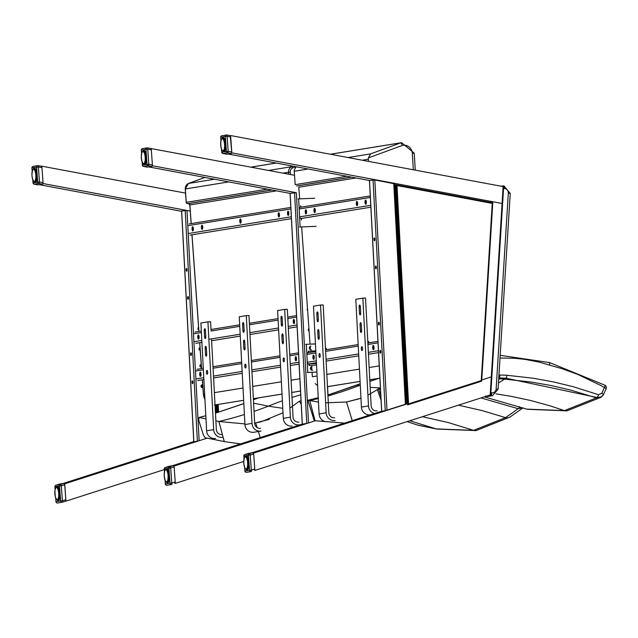 <?xml version="1.0" encoding="UTF-8"?>
<svg xmlns="http://www.w3.org/2000/svg" width="638" height="638" viewBox="0 0 638 638"><rect width="100%" height="100%" fill="white"/><g stroke="black" fill="none" stroke-linecap="round" stroke-linejoin="round"><path stroke-width="0.96" d="M301.2 404.181L299.326 401.198L301.024 400.768L299.501 401.158M299.326 401.198A2238.04 339.791 -6.8 0 1 289.883 408.113M240.526 443.912L224.273 441.6A2242.977 214.735 -2 0 0 205.157 437.748L203.482 435.244L198.753 420.338L199.024 417.483L205.811 415.801M215.469 413.161L243.836 403.647M205.811 415.761L199.024 417.483A2238.04 214.264 -2 0 1 205.978 418.847M253.43 399.811L258.286 397.921M282.778 408.304L268.319 406.175A2290.643 219.297 -2 0 0 253.605 403.168M244.912 423.919L218.882 421.479A2238.04 214.264 -2 0 0 215.875 420.849M283.017 412.778L261.149 421.79L254.658 423.034M480.996 397.937L518.12 408.695A2.815 0.797 -70.7 0 0 519.468 406.645M458.435 405.17L482.145 410.601L505.543 417.627A2466.492 374.474 -6.8 0 0 518.12 408.695L523.016 407.849L509.778 417.228L507.72 417.882L505.543 417.627L473.619 430.347L436.137 428.895A2466.492 236.132 -2 0 0 417.404 425.044A2.815 0.797 109.3 0 1 417.364 425.036A2.815 0.797 109.3 0 1 417.324 425.02M418.121 425.243L407.116 421.622L418.097 425.235L436.767 429.071L409.795 420.761M186.272 202.366L185.307 188.992M228.787 181.902L185.307 188.968A5.63 5.343 -99.2 0 1 188.489 183.449L188.417 183.481M191.209 223.587L189.877 204.934A1.412 1.332 80.8 0 0 188.441 203.618L187.7 203.658A1.412 0.447 86.5 0 1 187.684 203.666L188.425 203.618A1.412 0.447 86.5 0 1 188.409 203.618L189.877 204.965M271.924 189.988L187.7 203.658A1.412 1.332 -99.2 0 1 186.264 202.342L267.481 189.151M251.061 167.14L276.27 163.041M187.684 203.666A1.412 1.412 0 0 1 186.192 202.358L185.235 188.984L188.449 183.457L204.918 177.436L188.489 183.449L214.496 179.23M268.662 170.434L291.678 166.693A5.63 5.343 80.8 0 0 288.496 172.212L288.639 174.174M282.953 173.113L290.274 172.053A4.227 4.003 -99.2 0 1 292.619 167.938L291.678 166.693L293.065 166.191M214.328 405.026L215.508 404.867A22.529 21.365 -99.2 0 1 215.03 404.939L243.66 400.265M253.366 398.686L282.028 394.037M291.733 392.458L300.506 391.03M34.109 184.151A1.412 0.423 -79.4 0 0 34.165 184.175A1.412 0.423 -79.4 0 0 34.213 184.175A1.412 1.332 -99.2 0 1 33.088 182.875L33.981 182.867M32.243 171.136L32.012 167.858A1.412 1.332 -99.2 0 1 33.12 166.39L37.706 165.641A1.412 1.332 80.8 0 0 36.597 167.116L38.368 166.965A1.412 0.423 -79.4 0 0 38.192 165.649L38.192 165.649A1.412 0.423 -79.4 0 0 38.144 165.649A1.412 1.332 80.8 0 0 37.706 165.641A1.412 1.412 0 0 1 38.192 165.649L41.462 166.263L41.956 167.634L43.033 182.643L42.698 184.159L38.017 184.884M32.801 179.876L33.017 182.891A1.412 1.412 0 0 0 34.165 184.175L38.065 184.908M38.232 165.665L41.462 166.263M32.012 167.858L36.597 167.116L37.674 182.133A1.412 1.332 80.8 0 0 38.798 183.433A1.412 0.423 -79.4 0 0 39.452 181.974L33.088 182.875L32.889 180.012M32.171 172.196L31.94 175.291A6.109 1.93 86.5 0 1 31.916 174.764L32.059 174.692M32.067 173.4L32.115 172.738M31.916 174.764L31.916 174.022A6.109 1.93 86.5 0 1 31.924 173.52L32.107 173.289M31.972 172.818A6.109 1.93 86.5 0 1 32.02 172.348L32.115 171.718A6.109 1.93 86.5 0 1 32.203 171.311L32.49 170.625M32.203 171.311L32.339 170.777A6.109 1.93 86.5 0 1 32.45 170.45L32.674 170.226M33.144 169.317L32.626 170.043A6.109 1.93 86.5 0 1 32.761 169.804L32.945 169.572M33.375 169.222L33.367 169.158A7.154 2.257 86.5 0 1 34.348 168.161A7.154 2.257 86.5 0 1 37.163 176.814A7.154 2.257 86.5 0 1 34.173 181.631M33.854 169.245L33.519 169.253A6.109 1.93 86.5 0 0 33.351 169.285L33.535 169.046A6.332 2.002 86.5 0 1 33.694 169.022A6.332 2.002 86.5 0 1 33.726 169.014L35.497 168.911L33.439 169.317M33.958 169.054A6.332 2.002 86.5 0 1 34.157 169.15L35.6 169.062M35.72 169.253L34.38 169.341A6.332 2.002 86.5 0 1 34.572 169.556L35.84 169.477M34.38 169.341L34.165 169.572A6.109 1.93 86.5 0 1 34.332 169.764L34.795 169.883A6.332 2.002 86.5 0 1 34.978 170.218L36.135 170.147M35.991 169.804L34.564 170.107A6.109 1.93 86.5 0 1 34.723 170.394L35.178 170.665A6.332 2.002 86.5 0 1 35.337 171.104L36.438 171.032M36.294 170.593L34.93 170.864A6.109 1.93 86.5 0 1 35.074 171.239L35.513 171.654A6.332 2.002 86.5 0 1 35.64 172.164L36.701 172.101M36.581 171.582L35.25 171.821A6.109 1.93 86.5 0 1 35.369 172.268L35.784 172.802A6.332 2.002 86.5 0 1 35.88 173.376L36.924 173.313M36.829 172.731L35.513 172.938A6.109 1.93 86.5 0 1 35.6 173.424L35.975 174.062A6.332 2.002 86.5 0 1 36.039 174.668L37.076 174.605M37.012 173.999L35.704 174.15A6.109 1.93 86.5 0 1 35.76 174.668L36.095 175.378A6.332 2.002 86.5 0 1 36.119 175.992L37.148 175.928M37.124 175.314L35.808 175.418A6.109 1.93 86.5 0 1 35.832 175.944L36.119 176.686A6.332 2.002 86.5 0 1 36.103 177.284L37.148 177.22M37.156 176.622L35.832 176.686A6.109 1.93 86.5 0 1 35.824 177.197L36.063 177.946A6.332 2.002 86.5 0 1 35.999 178.496L37.068 178.425M37.116 177.882L35.776 177.898A6.109 1.93 86.5 0 1 35.72 178.361L35.999 178.496M36.996 179.023L35.911 179.087A6.332 2.002 86.5 0 1 35.816 179.565L35.545 179.406A6.109 1.93 86.5 0 0 35.632 178.991L35.72 178.361L37.06 178.512L35.888 178.568M36.821 179.996L35.688 180.068A6.332 2.002 86.5 0 1 35.553 180.45L35.297 180.259A6.109 1.93 86.5 0 0 35.409 179.932L35.545 179.406L36.924 179.493M36.613 180.761L35.385 180.833A6.332 2.002 86.5 0 1 35.226 181.112L34.986 180.913A6.109 1.93 86.5 0 0 35.122 180.674L36.725 180.379L35.553 180.458M36.414 181.28L35.034 181.367A6.332 2.002 86.5 0 1 34.851 181.527L34.619 181.312A6.109 1.93 86.5 0 0 34.779 181.176L36.518 181.032L35.122 181.032M34.516 181.663L34.635 181.639A6.332 2.002 86.5 0 1 34.476 181.671A6.332 2.002 86.5 0 1 34.444 181.671L34.229 181.455A6.109 1.93 86.5 0 0 34.396 181.431L36.342 181.431L34.851 181.527M34.316 181.439L36.278 181.559M34.269 181.551L33.599 181.128M34.229 181.455L33.989 181.415A6.109 1.93 86.5 0 1 33.822 181.336L34.021 181.535A6.332 2.002 86.5 0 0 34.037 181.543M33.894 181.232L33.583 181.136A6.109 1.93 86.5 0 1 33.415 180.945L33.383 180.801M33.439 180.793L33.184 180.61A6.109 1.93 86.5 0 1 33.024 180.323L33.2 180.466M32.53 178.52L32.394 177.89M32.45 177.986L32.235 177.779A6.109 1.93 86.5 0 1 32.147 177.284L32.713 179.103M32.243 176.758L31.988 176.04A6.109 1.93 86.5 0 0 32.044 176.559L32.195 176.63M54.956 486.706L54.956 486.682A1.412 1.332 -99.2 0 1 55.881 485.255L59.645 484.043L64.231 483.301L60.466 484.505A1.412 1.332 80.8 0 0 59.541 485.933L61.32 485.781A1.412 0.439 -107.8 0 0 60.466 484.505L55.881 485.255A1.412 0.439 -107.8 0 0 55.857 485.255A1.412 0.439 -107.8 0 0 55.833 485.271M62.396 500.798L60.626 500.95A1.412 1.332 80.8 0 0 62.181 502.258L62.181 502.258A1.412 1.332 80.8 0 0 62.364 502.21A1.412 0.439 -107.8 0 0 62.388 502.21A1.412 0.439 -107.8 0 0 62.396 500.798L65.858 499.69L64.773 484.673L61.32 485.781L62.396 500.798M64.231 483.301L64.773 484.673M65.858 499.69L65.515 501.205L65.961 501.133L64.621 483.819M55.147 489.362L54.956 486.682L59.541 485.933L60.626 500.95L55.969 501.715L55.785 498.238M60.02 493.373L58.712 493.645L58.664 492.895L59.988 492.991M60.028 493.533L58.999 493.597A6.332 2.002 86.5 0 1 59.023 494.211L60.06 494.29M60.02 496.101L58.959 496.165A6.332 2.002 86.5 0 1 58.903 496.715L59.972 496.651M59.733 490.957L58.688 491.021A6.332 2.002 86.5 0 1 58.784 491.595L58.608 492.376A6.109 1.93 86.5 0 1 58.664 492.895L58.712 493.645A6.109 1.93 86.5 0 1 58.736 494.163L58.736 494.913A6.109 1.93 86.5 0 1 58.72 495.415L58.68 496.117A6.109 1.93 86.5 0 1 58.624 496.587L58.903 496.715M59.924 497.058L58.816 497.305A6.332 2.002 86.5 0 1 58.72 497.784L59.828 497.72M59.725 498.214L58.584 498.286A6.332 2.002 86.5 0 1 58.457 498.669L58.202 498.485A6.109 1.93 86.5 0 0 58.313 498.15L58.72 497.784M58.202 498.485L59.629 498.597L58.202 498.485L58.289 499.06A6.332 2.002 86.5 0 1 58.13 499.339L59.422 499.259L58.026 499.251M59.517 498.98L58.026 498.892A6.109 1.93 86.5 0 1 57.891 499.131L58.13 499.339M59.318 499.506L57.938 499.586A6.332 2.002 86.5 0 1 57.755 499.745L59.246 499.658L57.635 499.594M59.19 499.753L57.54 499.857A6.332 2.002 86.5 0 1 57.38 499.889A6.332 2.002 86.5 0 1 57.348 499.889L57.133 499.674A6.109 1.93 86.5 0 0 57.3 499.65L57.755 499.745M57.221 499.658L59.182 499.777L57.42 499.881M57.173 499.769L57.045 499.841A7.154 2.257 86.5 0 0 58.281 500.647A7.154 2.257 86.5 0 0 59.82 491.451A7.154 2.257 86.5 0 0 56.272 487.376L56.04 487.536M57.133 499.674L56.894 499.634A6.109 1.93 86.5 0 1 56.726 499.554L56.926 499.753A6.332 2.002 86.5 0 1 56.926 499.753M56.726 499.554L56.479 499.355A6.109 1.93 86.5 0 1 56.319 499.171L56.503 499.347M56.343 499.02L55.985 498.254M56.319 499.171L56.088 498.828A6.109 1.93 86.5 0 1 55.929 498.541L56.104 498.693M55.434 496.739L55.905 498.246M55.642 497.321L55.578 497.696A6.109 1.93 86.5 0 0 55.721 498.063L55.929 498.541M54.876 491.085L55.283 496.667A6.109 1.93 86.5 0 0 55.394 497.114L55.57 497.257M55.283 496.667L55.331 496.212M55.147 494.976L55.051 495.511A6.109 1.93 86.5 0 0 55.139 495.997L55.299 496.109M54.964 492.919L54.82 492.991A6.109 1.93 86.5 0 0 54.836 493.509L54.892 494.267A6.109 1.93 86.5 0 0 54.948 494.785L55.099 494.849M54.82 492.991L54.812 492.249A6.109 1.93 86.5 0 1 54.828 491.738L55.012 491.507M54.972 491.627L55.02 490.965M55.035 491.14L54.876 491.037A6.109 1.93 86.5 0 1 54.924 490.566L55.035 491.14M55.075 490.415L55.02 489.936A6.109 1.93 86.5 0 1 55.107 489.529L55.02 489.936M55.522 488.453L55.354 488.668A6.109 1.93 86.5 0 0 55.243 489.003L55.394 488.844M55.618 488.477L55.873 487.759A6.109 1.93 86.5 0 1 56.024 487.623L56.439 487.272A6.332 2.002 86.5 0 1 56.599 487.241A6.332 2.002 86.5 0 1 56.63 487.241L58.401 487.129L56.343 487.536M56.256 487.504L56.256 487.504A6.109 1.93 86.5 0 1 56.423 487.48L56.862 487.28A6.332 2.002 86.5 0 1 57.061 487.376L58.505 487.288M56.662 487.52L58.433 487.177L56.662 487.52A6.109 1.93 86.5 0 1 56.83 487.599L57.284 487.56A6.332 2.002 86.5 0 1 57.476 487.783L58.744 487.703M57.189 487.679L58.616 487.464L57.069 487.799A6.109 1.93 86.5 0 1 57.237 487.982L57.699 488.102A6.332 2.002 86.5 0 1 57.883 488.437L59.039 488.365M58.895 488.03L57.468 488.325A6.109 1.93 86.5 0 1 57.627 488.612L58.082 488.883A6.332 2.002 86.5 0 1 58.241 489.322L59.342 489.25M59.198 488.812L57.835 489.091A6.109 1.93 86.5 0 1 57.97 489.458L58.409 489.872A6.332 2.002 86.5 0 1 58.544 490.391L59.605 490.327M59.486 489.809L58.154 490.048A6.109 1.93 86.5 0 1 58.273 490.486L58.417 491.156A6.109 1.93 86.5 0 1 58.505 491.643L59.828 491.531M143.478 166.398A1.412 0.423 -79.4 0 0 143.526 166.414A1.412 0.423 -79.4 0 0 143.574 166.422A1.412 1.332 -99.2 0 1 142.457 165.114L143.351 165.106M141.381 150.129L141.373 150.105A1.412 1.332 -99.2 0 1 142.481 148.63L147.067 147.888A1.412 1.332 80.8 0 0 145.958 149.356L147.737 149.204A1.412 0.423 -79.4 0 0 147.553 147.888L147.553 147.888A1.412 0.423 -79.4 0 0 147.506 147.888A1.412 1.332 80.8 0 0 147.067 147.888A1.412 1.412 0 0 1 147.553 147.888L150.823 148.502L151.318 149.874L152.402 164.891L152.059 166.406L147.378 167.132M142.17 162.116L142.386 165.138A1.412 1.412 0 0 0 143.526 166.414L147.426 167.148M147.593 147.912L294.517 175.275M141.612 153.383L141.373 150.105L145.958 149.356L147.043 164.373A1.412 1.332 80.8 0 0 148.16 165.673A1.412 0.423 -79.4 0 0 148.814 164.221L142.457 165.114L142.25 162.259M141.604 158.998L141.413 158.806A6.109 1.93 86.5 0 1 141.357 158.288L141.301 157.53A6.109 1.93 86.5 0 1 141.277 157.012L141.421 156.94M141.437 155.648L141.477 154.986M141.484 158.966L141.277 156.27A6.109 1.93 86.5 0 1 141.293 155.76L141.477 155.528M141.54 154.436L141.277 157.012M141.341 155.058A6.109 1.93 86.5 0 1 141.389 154.587L141.484 153.957A6.109 1.93 86.5 0 1 141.564 153.551L142.011 152.442M141.987 152.474L141.811 152.689A6.109 1.93 86.5 0 0 141.708 153.024L141.851 152.865M142.13 152.043A6.109 1.93 86.5 0 0 141.995 152.283L142.505 151.557M142.338 151.78L142.338 151.78A6.109 1.93 86.5 0 1 142.489 151.645L142.904 151.294A6.332 2.002 86.5 0 1 143.056 151.262A6.332 2.002 86.5 0 1 143.095 151.262L144.858 151.15L142.808 151.557M142.721 151.525L142.721 151.525A6.109 1.93 86.5 0 1 142.88 151.501L143.319 151.302A6.332 2.002 86.5 0 1 143.518 151.397L144.962 151.31M143.119 151.541L144.898 151.198L143.119 151.541A6.109 1.93 86.5 0 1 143.295 151.621L143.749 151.581A6.332 2.002 86.5 0 1 143.941 151.804L145.201 151.724M143.646 151.7L145.073 151.485L143.534 151.82A6.109 1.93 86.5 0 1 143.702 152.004L144.156 152.123A6.332 2.002 86.5 0 1 144.34 152.458L145.496 152.386M144.06 152.171L145.344 152.027L143.933 152.346A6.109 1.93 86.5 0 1 144.084 152.634L144.539 152.905A6.332 2.002 86.5 0 1 144.698 153.343L145.799 153.272M145.663 152.841L144.3 153.112A6.109 1.93 86.5 0 1 144.435 153.479L144.874 153.894A6.332 2.002 86.5 0 1 145.009 154.412L146.07 154.348M145.95 153.83L144.619 154.069A6.109 1.93 86.5 0 1 144.73 154.508L145.145 155.042A6.332 2.002 86.5 0 1 145.249 155.616L146.285 155.552M146.19 154.978L144.874 155.178A6.109 1.93 86.5 0 1 144.962 155.664L145.344 156.302A6.332 2.002 86.5 0 1 145.408 156.908L146.437 156.844M146.381 156.238L145.065 156.398A6.109 1.93 86.5 0 1 145.121 156.916L145.456 157.618A6.332 2.002 86.5 0 1 145.48 158.232L146.517 158.168M146.485 157.554L145.177 157.666A6.109 1.93 86.5 0 1 145.193 158.192L145.488 158.934A6.332 2.002 86.5 0 1 145.464 159.524L146.509 159.46M146.525 158.87L145.201 158.934A6.109 1.93 86.5 0 1 145.185 159.436L145.424 160.186A6.332 2.002 86.5 0 1 145.368 160.736L146.429 160.672M146.477 160.122L145.137 160.138A6.109 1.93 86.5 0 1 145.089 160.609L145.368 160.736M146.19 162.235L145.049 162.307A6.332 2.002 86.5 0 1 144.922 162.698L144.659 162.507A6.109 1.93 86.5 0 0 144.77 162.172L144.914 161.645A6.109 1.93 86.5 0 0 144.993 161.239L145.089 160.609L145.273 161.326A6.332 2.002 86.5 0 1 145.177 161.805L146.285 161.741M144.659 162.507L146.094 162.618L144.659 162.507L144.754 163.081A6.332 2.002 86.5 0 1 144.595 163.36L145.879 163.28L144.483 163.272M145.974 163.001L144.483 162.913A6.109 1.93 86.5 0 1 144.347 163.153L144.595 163.36M145.775 163.527L144.395 163.607A6.332 2.002 86.5 0 1 144.22 163.767L145.703 163.679L144.1 163.615M145.655 163.775L144.005 163.878A6.332 2.002 86.5 0 1 143.845 163.91A6.332 2.002 86.5 0 1 143.805 163.91L143.59 163.695A6.109 1.93 86.5 0 0 143.757 163.671L144.22 163.767M143.686 163.679L145.639 163.799M143.63 163.791L142.84 163.001M143.383 163.775L143.383 163.775A6.332 2.002 86.5 0 1 143.383 163.775L143.351 163.655A6.109 1.93 86.5 0 1 143.183 163.575L143.59 163.695M142.8 163.041L142.545 162.849A6.109 1.93 86.5 0 1 142.394 162.562L142.561 162.714M141.756 160.13L142.043 161.717A6.109 1.93 86.5 0 0 142.178 162.092L142.362 162.267M141.891 160.76L141.74 160.688A6.109 1.93 86.5 0 0 141.859 161.135L142.027 161.278M141.74 160.688L141.596 160.018A6.109 1.93 86.5 0 1 141.508 159.532L141.796 160.234M141.556 158.87L141.652 159.556L141.461 158.942M168.966 466.306L173.592 465.549L169.836 466.753A1.412 1.332 80.8 0 0 168.911 468.18L170.681 468.021A1.412 0.439 -107.8 0 0 169.836 466.753L165.242 467.495A1.412 0.439 -107.8 0 0 165.226 467.502A1.412 0.439 -107.8 0 0 165.202 467.51M171.766 483.038L169.987 483.189A1.412 1.332 80.8 0 0 171.55 484.497L171.55 484.497A1.412 1.332 80.8 0 0 171.734 484.457A1.412 0.439 -107.8 0 0 171.75 484.449A1.412 0.439 -107.8 0 0 171.766 483.038L175.219 481.929L174.142 466.92L170.681 468.021L171.766 483.038M173.592 465.549L174.142 466.92M175.219 481.929L174.884 483.445L175.322 483.373L174.078 466.051L315.276 420.785L308.497 422.954L296.343 192.708L290.146 193.338M168.99 466.298L165.242 467.495L168.99 466.298M164.516 471.602L164.325 468.922A1.412 1.332 -99.2 0 1 165.242 467.495A1.412 1.412 0 0 0 164.253 468.946L168.911 468.18L169.987 483.189L165.401 483.963M164.325 468.954L164.452 471.753M169.381 475.621L168.081 475.884L168.025 475.135L169.357 475.23M169.389 475.773L168.36 475.836A6.332 2.002 86.5 0 1 168.384 476.45L169.421 476.53M169.381 478.34L168.328 478.412A6.332 2.002 86.5 0 1 168.273 478.955L169.333 478.891M169.094 473.197L168.049 473.26A6.332 2.002 86.5 0 1 168.153 473.843L167.969 474.616A6.109 1.93 86.5 0 1 168.025 475.135L168.081 475.884A6.109 1.93 86.5 0 1 168.097 476.411L168.105 477.152A6.109 1.93 86.5 0 1 168.089 477.663L168.041 478.364A6.109 1.93 86.5 0 1 167.993 478.827L168.273 478.955M169.285 479.298L168.177 479.553A6.332 2.002 86.5 0 1 168.081 480.031L169.19 479.959M169.086 480.462L167.953 480.526A6.332 2.002 86.5 0 1 167.826 480.916L167.563 480.725A6.109 1.93 86.5 0 0 167.674 480.398L168.081 480.031M167.563 480.725L168.998 480.845L167.563 480.725L167.658 481.299A6.332 2.002 86.5 0 1 167.499 481.578L168.783 481.499M168.879 481.227L167.387 481.132A6.109 1.93 86.5 0 1 167.252 481.371L167.499 481.578M168.679 481.746L167.3 481.834A6.332 2.002 86.5 0 1 167.124 481.993L168.607 481.897L167.124 481.993M166.303 482.009A6.332 2.002 86.5 0 1 166.287 481.993L166.087 481.794A6.109 1.93 86.5 0 0 166.255 481.881L165.864 481.594M166.159 481.698L165.848 481.602A6.109 1.93 86.5 0 1 165.681 481.411L165.649 481.267M165.705 481.259L165.449 481.068A6.109 1.93 86.5 0 1 165.298 480.781L165.465 480.932M164.931 479.497L165.266 480.486M164.795 478.978L164.66 478.348M164.716 478.452L164.5 478.245A6.109 1.93 86.5 0 1 164.413 477.75L164.46 477.088M164.508 477.224L164.317 477.025A6.109 1.93 86.5 0 1 164.261 476.506L164.979 479.569M164.397 476.482L164.205 475.757A6.109 1.93 86.5 0 1 164.181 475.23L164.397 476.482M164.325 475.158L164.181 474.489A6.109 1.93 86.5 0 1 164.197 473.978L164.381 473.747M164.444 472.654L164.181 475.23M164.341 473.867L164.381 473.205M164.245 473.276A6.109 1.93 86.5 0 1 164.293 472.814L164.389 472.184A6.109 1.93 86.5 0 1 164.468 471.777L164.684 471.538M164.891 470.7L164.716 470.916A6.109 1.93 86.5 0 0 164.604 471.243L164.756 471.083M165.035 470.27A6.109 1.93 86.5 0 0 164.899 470.501L165.242 469.999A6.109 1.93 86.5 0 1 165.394 469.863L165.8 469.512A6.332 2.002 86.5 0 1 165.96 469.48A6.332 2.002 86.5 0 1 166 469.48L167.762 469.369L165.609 469.704M165.625 469.743L165.625 469.743A6.109 1.93 86.5 0 1 165.784 469.72L166.223 469.52A6.332 2.002 86.5 0 1 166.422 469.616L167.866 469.528M166.127 469.712L167.794 469.424L166.024 469.759A6.109 1.93 86.5 0 1 166.199 469.847L166.646 469.799A6.332 2.002 86.5 0 1 166.845 470.023L168.105 469.943M166.438 470.039L167.977 469.712L166.438 470.039A6.109 1.93 86.5 0 1 166.606 470.23L167.06 470.342A6.332 2.002 86.5 0 1 167.244 470.685L168.4 470.613M168.265 470.27L166.837 470.573A6.109 1.93 86.5 0 1 166.989 470.86L167.443 471.131A6.332 2.002 86.5 0 1 167.603 471.562L168.703 471.498M167.427 471.099L168.552 471.027L167.204 471.33A6.109 1.93 86.5 0 1 167.339 471.705L167.778 472.112A6.332 2.002 86.5 0 1 167.914 472.63L168.974 472.567M168.855 472.048L167.523 472.287A6.109 1.93 86.5 0 1 167.634 472.726L167.778 473.396A6.109 1.93 86.5 0 1 167.866 473.89L169.19 473.771M380.479 389.411L378.573 388.789L380.83 396.086M367.919 395.193L377.377 389.611A2238.04 343.284 -6.5 0 0 378.486 388.829A2.807 0.837 72.1 0 1 378.573 388.789L380.423 388.359M344.584 423.106L315.068 420.737A2242.977 211.234 -1.7 0 0 314.335 420.586A2.871 0.518 -15.1 0 1 314.199 420.538L314.103 420.378M314.335 420.586L307.947 400.425M318.242 397.713L308.042 400.241A2.807 0.933 72 0 1 308.17 400.249L318.242 397.753M327.9 395.074L356.778 385.208M360.31 385.751L359.274 385.535A2290.643 215.724 -1.7 0 0 357.105 385.081L360.215 383.821M369.809 380.144L371.46 379.546M318.474 402.099L309.773 400.584A2238.04 210.771 -1.7 0 0 308.17 400.249M380.4 388L370.184 387.33M360.964 398.2L346.53 401.996L325.627 402.841M500.009 358.03L514.372 358.253L525.114 359.385L539.293 362.145L549.757 365.159L549.446 362.623M500.184 355.326L549.645 362.591L604.944 385.216A2.815 0.71 120.1 0 1 604.417 387.513A2.815 0.51 24.4 0 1 606.1 388.813A2.815 0.51 24.4 0 1 606.028 388.877M604.92 385.208A2.815 0.71 120.1 0 1 604.944 385.216A2.815 2.815 0 0 1 606.1 388.813L603.476 394.611A2.815 0.51 24.4 0 1 603.404 394.667L601.57 396.884L596.969 397.49A2466.492 378.326 -6.5 0 1 596.41 397.873L564.447 410.609L527.004 409.141A2466.492 232.28 -1.7 0 0 526.222 408.974L484.266 396.884L526.222 408.974A2.815 0.79 -70.4 0 1 526.19 408.966L484.266 396.884M526.9 409.165L526.19 408.966M549.757 365.159L561.887 368.636L577.749 374.402L600.709 385.408L604.417 387.513L601.793 393.303A2.815 0.51 24.4 0 1 603.476 394.611L600.645 397.506L598.588 398.144L596.41 397.873L570.555 390.065L550.905 385.488L531.111 382.018L504.578 379.147A2372.531 363.915 173.5 0 0 505.982 378.174L596.969 397.49A2.815 0.79 109.6 0 0 598.572 394.715L572.852 386.62L553.258 381.875L533.472 378.27L506.891 375.272A2.815 0.869 94.2 0 1 505.982 378.174L499.091 377.903A2365.313 362.807 -6.5 0 1 498.764 378.127M498.78 377.903L499.091 377.903A2.815 0.885 90.3 0 0 499.825 374.984L498.956 374.984M498.461 382.952L504.578 379.147A112.87 105.677 -120.9 0 0 498.717 378.9M346.849 176.263L295.187 184.653L294.23 171.279A5.63 5.343 -99.2 0 1 294.293 169.899L296.231 166.781M317.612 385.599L315.236 383.637M327.461 386.66L360.087 381.364M369.793 379.785L379.881 378.143M330.436 154.252L400.839 142.816L370.614 153.878L368.381 157.865A5.63 5.343 80.8 0 0 368.317 159.253L368.469 161.374M348.029 157.546L370.614 153.878M368.381 157.865L402.498 145.384L400.839 142.816A11.261 10.679 80.8 0 1 401.605 142.665L330.348 154.229M317.11 375.981L312.381 376.747L312.062 372.313M311.918 370.247L311.647 366.523A1.938 1.834 80.8 0 0 311.631 366.523M310.443 349.728L310.204 346.338M310.044 344.153L301.646 227M299.629 198.841L298.799 187.253L355.956 177.97M248.517 453.387L253.142 452.629L249.378 453.833A1.412 1.332 80.8 0 0 248.461 455.261L250.232 455.109A1.412 0.439 -107.8 0 0 249.378 453.833L244.793 454.575A1.412 0.439 -107.8 0 0 244.777 454.583A1.412 0.439 -107.8 0 0 244.753 454.591M251.316 470.118L249.538 470.278A1.412 1.332 80.8 0 0 251.101 471.586L251.101 471.586A1.412 1.332 80.8 0 0 251.284 471.538A1.412 0.439 -107.8 0 0 251.3 471.538A1.412 0.439 -107.8 0 0 251.316 470.118L254.769 469.018L253.685 454.001L250.232 455.109L251.316 470.118M253.142 452.629L253.685 454.001M254.769 469.018L254.674 470.198M248.533 453.379L244.793 454.575L248.533 453.379M244.067 458.682L243.876 456.01A1.412 1.332 -99.2 0 1 244.793 454.575A1.412 1.412 0 0 0 243.804 456.026L248.461 455.261L249.538 470.278L244.952 471.051M243.876 456.034L244.003 458.834M248.932 462.702L247.632 462.973L247.576 462.215L248.908 462.311M248.94 462.861L247.911 462.925A6.332 2.002 86.5 0 1 247.935 463.539L248.972 463.611M248.932 465.429L247.879 465.493A6.332 2.002 86.5 0 1 247.823 466.043L248.884 465.971M248.645 460.285L247.6 460.349A6.332 2.002 86.5 0 1 247.704 460.923L247.52 461.697A6.109 1.93 86.5 0 1 247.576 462.215L247.632 462.973A6.109 1.93 86.5 0 1 247.648 463.491L247.656 464.233A6.109 1.93 86.5 0 1 247.64 464.743L247.592 465.445A6.109 1.93 86.5 0 1 247.544 465.915L247.823 466.043M248.836 466.378L247.727 466.633A6.332 2.002 86.5 0 1 247.632 467.112L248.74 467.04M248.637 467.542L247.504 467.614A6.332 2.002 86.5 0 1 247.377 467.997L247.113 467.814A6.109 1.93 86.5 0 0 247.225 467.479L247.632 467.112M247.113 467.814L248.549 467.925L247.113 467.814L247.209 468.388A6.332 2.002 86.5 0 1 247.05 468.667L248.334 468.579M248.429 468.308L246.938 468.22A6.109 1.93 86.5 0 1 246.802 468.459L247.05 468.667M248.23 468.826L246.85 468.914A6.332 2.002 86.5 0 1 246.675 469.074L248.158 468.986L246.675 469.074M245.255 468.34L245.231 468.499A6.109 1.93 86.5 0 0 245.399 468.683L245.789 468.954A6.109 1.93 86.5 0 1 245.638 468.882L245.415 468.675M245.016 468.013L244.848 467.869A6.109 1.93 86.5 0 0 245 468.156L245.199 468.356M245.231 468.372L244.817 467.566M244.346 466.067L244.194 465.995A6.109 1.93 86.5 0 0 244.314 466.434L244.633 467.391A6.109 1.93 86.5 0 1 244.498 467.024L244.482 466.585M244.529 466.649L244.21 465.437M244.266 465.533L244.051 465.325A6.109 1.93 86.5 0 1 243.963 464.831L244.011 464.177M244.059 464.305L243.868 464.105A6.109 1.93 86.5 0 1 243.812 463.587L244.187 465.963M243.947 463.563L243.756 462.837A6.109 1.93 86.5 0 1 243.732 462.311L243.947 463.563M243.876 462.247L243.732 461.569A6.109 1.93 86.5 0 1 243.748 461.067L243.923 460.835M243.987 459.743L243.732 462.311M243.891 460.947L243.931 460.285M243.796 460.365A6.109 1.93 86.5 0 1 243.844 459.894L243.939 459.264A6.109 1.93 86.5 0 1 244.019 458.858L244.226 458.618M244.442 457.781L244.266 457.996A6.109 1.93 86.5 0 0 244.155 458.323L244.306 458.172M244.529 457.797L244.793 457.079A6.109 1.93 86.5 0 1 244.944 456.944L245.351 456.601A6.332 2.002 86.5 0 1 245.51 456.569A6.332 2.002 86.5 0 1 245.55 456.569L247.313 456.457L245.263 456.864M245.175 456.832L245.175 456.832A6.109 1.93 86.5 0 1 245.335 456.8L245.774 456.601A6.332 2.002 86.5 0 1 245.973 456.704L247.416 456.609M245.566 456.784L247.345 456.505L245.574 456.848A6.109 1.93 86.5 0 1 245.742 456.928L246.196 456.888A6.332 2.002 86.5 0 1 246.396 457.103L247.656 457.031M245.989 457.119L247.528 456.792L245.989 457.119A6.109 1.93 86.5 0 1 246.156 457.31L246.611 457.43A6.332 2.002 86.5 0 1 246.794 457.765L247.951 457.693M247.815 457.358L246.388 457.653A6.109 1.93 86.5 0 1 246.539 457.94L246.994 458.212A6.332 2.002 86.5 0 1 247.153 458.65L248.254 458.578M246.978 458.18L248.102 458.108L246.754 458.411A6.109 1.93 86.5 0 1 246.89 458.786L247.329 459.2A6.332 2.002 86.5 0 1 247.464 459.719L248.525 459.647M248.405 459.129L247.073 459.368A6.109 1.93 86.5 0 1 247.185 459.815L247.329 460.484A6.109 1.93 86.5 0 1 247.416 460.971L248.74 460.859M222.853 153.511A1.412 0.423 -79.4 0 0 222.901 153.527A1.412 0.423 -79.4 0 0 222.949 153.535A1.412 1.332 -99.2 0 1 221.833 152.227L222.726 152.219M220.748 137.242L220.748 137.218A1.412 1.332 -99.2 0 1 221.857 135.742L226.442 135.001A1.412 1.332 80.8 0 0 225.334 136.468L227.112 136.317A1.412 0.423 -79.4 0 0 226.929 135.001L226.929 135.001A1.412 0.423 -79.4 0 0 226.881 135.001A1.412 1.332 80.8 0 0 226.442 135.001A1.412 1.412 0 0 1 226.929 135.001L230.198 135.615L230.693 136.987L231.777 152.004L231.434 153.519L226.753 154.244M221.402 148.391L221.761 152.251A1.412 1.412 0 0 0 222.901 153.527L226.801 154.26M489.633 202.27L492.799 201.752L502.082 203.49L231.833 152.865L230.198 135.615M220.987 140.496L220.748 137.218L225.334 136.468L226.418 151.485A1.412 1.332 80.8 0 0 227.535 152.785A1.412 0.423 -79.4 0 0 228.189 151.334L221.833 152.227L221.625 149.372M220.979 146.11L220.78 145.919A6.109 1.93 86.5 0 1 220.732 145.4L220.676 144.643A6.109 1.93 86.5 0 1 220.652 144.124L220.796 144.052M220.907 141.548L220.852 142.099M220.708 142.21L220.7 142.146A6.109 1.93 86.5 0 1 220.764 141.7L220.86 141.07A6.109 1.93 86.5 0 1 220.939 140.663L220.844 141.094M221.362 139.586L221.187 139.802A6.109 1.93 86.5 0 0 221.075 140.137L221.226 139.977M222.12 138.582L221.713 138.893A6.109 1.93 86.5 0 1 221.864 138.757L222.271 138.406A6.332 2.002 86.5 0 1 222.431 138.374A6.332 2.002 86.5 0 1 222.471 138.374L224.233 138.263L222.176 138.669M222.088 138.637L222.088 138.637A6.109 1.93 86.5 0 1 222.255 138.613L222.694 138.414A6.332 2.002 86.5 0 1 222.893 138.51L224.337 138.422M222.495 138.653L224.265 138.31L222.495 138.653A6.109 1.93 86.5 0 1 222.662 138.733L223.117 138.693A6.332 2.002 86.5 0 1 223.316 138.917L224.576 138.837M222.909 138.932L224.448 138.598L222.909 138.932A6.109 1.93 86.5 0 1 223.069 139.116L223.531 139.236A6.332 2.002 86.5 0 1 223.715 139.57L224.871 139.499M224.736 139.164L223.3 139.459A6.109 1.93 86.5 0 1 223.459 139.746L223.914 140.017A6.332 2.002 86.5 0 1 224.074 140.456L225.174 140.384M225.039 139.945L223.667 140.224A6.109 1.93 86.5 0 1 223.81 140.591L224.249 141.006A6.332 2.002 86.5 0 1 224.385 141.524L225.445 141.461M223.707 140.065L225.023 139.905L223.667 140.224M225.326 140.942L223.994 141.181A6.109 1.93 86.5 0 1 224.105 141.62L224.52 142.154A6.332 2.002 86.5 0 1 224.624 142.729L225.661 142.665M224.249 141.006L225.222 140.567M225.565 142.091L224.249 142.29A6.109 1.93 86.5 0 1 224.337 142.776L224.72 143.414A6.332 2.002 86.5 0 1 224.783 144.021L225.812 143.957M225.748 143.351L224.44 143.51A6.109 1.93 86.5 0 1 224.496 144.028L224.831 144.73A6.332 2.002 86.5 0 1 224.855 145.344L225.892 145.281M225.86 144.667L224.552 144.778A6.109 1.93 86.5 0 1 224.568 145.304L224.863 146.046A6.332 2.002 86.5 0 1 224.839 146.636L225.884 146.573M225.9 145.982L224.576 146.046A6.109 1.93 86.5 0 1 224.56 146.549L224.799 147.298A6.332 2.002 86.5 0 1 224.743 147.849L225.804 147.785M225.852 147.234L224.512 147.25A6.109 1.93 86.5 0 1 224.464 147.721L224.743 147.849M225.732 148.375L224.648 148.439A6.332 2.002 86.5 0 1 224.552 148.917L224.289 148.758A6.109 1.93 86.5 0 0 224.369 148.351L224.464 147.721L225.796 147.864L224.624 147.92M225.557 149.348L224.424 149.42A6.332 2.002 86.5 0 1 224.289 149.81L224.034 149.619A6.109 1.93 86.5 0 0 224.145 149.284L224.289 148.758L225.661 148.853M224.034 149.619L225.469 149.731L224.034 149.619L224.129 150.193A6.332 2.002 86.5 0 1 223.97 150.472L225.254 150.393L223.858 150.385M225.35 150.113L223.858 150.026A6.109 1.93 86.5 0 1 223.723 150.265L223.97 150.472M225.15 150.64L223.771 150.72A6.332 2.002 86.5 0 1 223.595 150.879L225.078 150.791L223.467 150.727M225.031 150.887L223.38 150.991A6.332 2.002 86.5 0 1 223.22 151.023A6.332 2.002 86.5 0 1 223.18 151.023L222.965 150.807A6.109 1.93 86.5 0 0 223.133 150.783L223.595 150.879M223.053 150.791L225.015 150.911L223.252 151.023M222.774 150.895A6.332 2.002 86.5 0 1 222.758 150.887L222.319 150.488A6.109 1.93 86.5 0 1 222.152 150.305L222.335 150.48M221.936 149.826L221.737 149.38M221.266 147.872L221.45 148.463M220.931 145.982L221.131 147.242M221.553 149.204A6.109 1.93 86.5 0 1 221.418 148.829L221.234 148.247A6.109 1.93 86.5 0 1 221.115 147.801L220.971 147.131A6.109 1.93 86.5 0 1 220.884 146.644L220.788 142.649M220.652 144.124L220.652 143.383A6.109 1.93 86.5 0 1 220.668 142.872L220.716 142.17M503.127 188.441L490.439 392.729L490.861 392.737L503.557 188.457L504.57 188.545A2.815 0.869 94.9 0 0 503.932 185.881A2.815 0.869 94.9 0 0 503.86 185.881L502.888 186.4A2.48 0.766 94.9 0 1 503.127 188.441L503.557 188.457A2.815 0.869 -85.1 0 0 503.286 186.137L502.457 186.471M490.439 392.729A2.48 0.766 94.9 0 1 490.239 394.037L490.646 394.228A2.815 0.869 -85.1 0 0 490.861 392.737L491.874 392.825A2.815 0.869 -85.1 0 1 490.821 395.775A7.042 6.675 80.8 0 0 492.384 395.712L498.071 389.284L496.141 388.965A4.227 4.003 -99.2 0 1 491.874 392.825M490.199 394.308L490.646 394.228M490.295 394.954L490.606 394.491M490.088 394.587L490.151 395.712L490.415 395.01M485.406 395.991L486.786 396.421A2.815 0.869 94.9 0 1 486.722 396.405M481.666 381.157L407.714 404.867L481.666 381.157L481.235 380.583L408.543 403.894L407.698 404.867L396.078 184.749L397.019 185.554L492.241 203.394L492.799 201.752M406.877 403.974L395.313 184.868L396.078 184.749M395.377 186.192L394.858 186.097M406.845 403.336L406.326 403.415M394.898 186.862L395.408 186.782M290.146 193.402L148.837 166.925M296.343 192.708L152.466 165.752L151.214 148.431M243.724 461.441L175.322 483.373M172.475 465.724L302.252 424.118M311.783 368.437A1.412 1.332 -99.2 0 1 311.775 368.445A1.412 1.332 -99.2 0 1 310.467 367.863M307.628 310.483A1.412 1.332 -99.2 0 1 307.492 308.513M309.111 331.122A1.412 1.332 -99.2 0 1 308.928 328.578M310.323 348.069A1.412 1.332 -99.2 0 1 309.406 347.503M302.324 424.126L290.138 193.242M294.549 192.524L306.742 423.449L302.332 424.166M306.742 423.449L308.497 422.954M190.315 211.09L43.009 183.529M181.615 211.314L39.476 184.685M43.097 183.513L41.853 166.191L185.602 193.123M41.853 166.191L41.43 166.255M164.301 469.6L65.961 501.133M64.709 483.811L207.159 438.139L199.136 440.714L186.982 210.468L181.663 210.955M63.114 483.484L193.769 441.592M192.859 381.604A1.412 0.447 -92.3 0 0 192.907 382.832M192.556 383.637A1.412 0.447 87.7 0 1 192.54 383.645A1.412 0.447 87.7 0 1 192.038 382.258A1.412 0.447 87.7 0 1 192.429 380.83A1.412 0.447 87.7 0 1 192.923 382.194A1.412 0.447 87.7 0 1 192.556 383.637M188.409 297.3A1.412 0.447 -92.3 0 0 188.457 298.528M188.106 299.334A1.412 0.447 87.7 0 1 188.09 299.334A1.412 0.447 87.7 0 1 187.588 297.946A1.412 0.447 87.7 0 1 187.979 296.526A1.412 0.447 87.7 0 1 188.473 297.882A1.412 0.447 87.7 0 1 188.106 299.334M186.926 269.196A1.412 0.447 -92.3 0 0 186.974 270.424M186.623 271.23A1.412 0.447 87.7 0 1 186.607 271.238A1.412 0.447 87.7 0 1 186.105 269.842A1.412 0.447 87.7 0 1 186.495 268.423A1.412 0.447 87.7 0 1 186.99 269.786A1.412 0.447 87.7 0 1 186.623 271.23M191.376 353.5A1.412 0.447 -92.3 0 0 191.424 354.736M191.073 355.541A1.412 0.447 87.7 0 1 191.057 355.541A1.412 0.447 87.7 0 1 190.555 354.154A1.412 0.447 87.7 0 1 190.945 352.726A1.412 0.447 87.7 0 1 191.44 354.09A1.412 0.447 87.7 0 1 191.073 355.541M198.761 329.91A1.412 1.332 -99.2 0 1 198.577 327.374M200.228 350.39A1.412 1.332 -99.2 0 1 200.029 347.606M201.433 367.233A1.412 1.332 -99.2 0 1 199.885 365.989A1.412 1.332 -99.2 0 1 201.233 364.434M202.884 387.489A1.412 1.332 -99.2 0 1 202.382 387.625A1.412 1.332 80.8 0 0 202.876 387.354M202.717 385.073A1.412 1.332 80.8 0 0 201.927 384.858M202.382 387.625A1.412 1.332 -99.2 0 1 202.063 384.834A1.412 1.332 -99.2 0 1 202.701 384.889M193.848 441.735L181.663 210.859M186.982 210.468L190.244 211.074M185.187 210.285L197.373 441.209L193.848 441.775M197.373 441.209L199.136 440.714M395.337 185.347L394.81 185.251M369.522 180.514L228.213 154.037M230.589 135.543L503.454 186.663M491.308 376.906L481.762 379.969L491.308 376.906M491.555 394.547L254.698 470.485M251.851 452.836L381.628 411.231M253.533 453.14L407.642 403.726M380.766 352.336A1.412 0.447 87.7 0 1 380.711 351.107M380.415 353.141A1.412 0.447 -92.3 0 0 380.782 351.69A1.412 0.447 -92.3 0 0 380.28 350.326A1.412 0.447 -92.3 0 0 379.897 351.753A1.412 0.447 -92.3 0 0 380.4 353.141A1.412 0.447 -92.3 0 0 380.415 353.141M376.316 268.024A1.412 0.447 87.7 0 1 376.26 266.796M375.965 268.829A1.412 0.447 -92.3 0 0 376.332 267.386A1.412 0.447 -92.3 0 0 375.83 266.022A1.412 0.447 -92.3 0 0 375.447 267.45A1.412 0.447 -92.3 0 0 375.949 268.837A1.412 0.447 -92.3 0 0 375.965 268.829M374.833 239.92A1.412 0.447 87.7 0 1 374.777 238.692M374.482 240.733A1.412 0.447 -92.3 0 0 374.849 239.282A1.412 0.447 -92.3 0 0 374.346 237.918A1.412 0.447 -92.3 0 0 373.964 239.346A1.412 0.447 -92.3 0 0 374.466 240.733A1.412 0.447 -92.3 0 0 374.482 240.733M379.283 324.232A1.412 0.447 87.7 0 1 379.227 323.003M378.932 325.037A1.412 0.447 -92.3 0 0 379.299 323.586A1.412 0.447 -92.3 0 0 378.797 322.222A1.412 0.447 -92.3 0 0 378.414 323.649A1.412 0.447 -92.3 0 0 378.916 325.037A1.412 0.447 -92.3 0 0 378.932 325.037M369.522 180.45L374.833 179.964L394.667 183.832M406.286 403.958L385.232 410.705L373.047 179.78M369.514 180.355L381.707 411.279L385.232 410.705M316.32 360.821L307.261 362.296A1.683 1.595 80.8 0 0 308.944 363.907L309.015 365.391L309.406 363.835L316.464 363.556M316.416 362.695L309.406 363.835M309.015 365.391L316.544 365.088M308.282 351.187L308.816 352.583L308.361 352.67L308.282 351.187L315.802 350.892M325.563 350.286A1.683 1.595 -99.2 0 1 326.712 349.688M326.712 349.68L326.17 348.284A3.166 2.999 80.8 0 0 325.46 348.404M367.895 343.411A1.683 1.595 -99.2 0 1 369.051 342.813L368.509 341.41A3.166 2.999 80.8 0 0 367.799 341.529M373.669 345.884A2.113 0.662 -92.3 0 0 373.804 349.265M313.92 355.589A2.113 0.662 -92.3 0 0 314.055 358.963M307.261 362.296L306.846 354.409L315.906 352.942M373.445 349.696A2.113 0.662 87.7 0 1 373.421 349.696A2.113 0.662 87.7 0 1 372.672 347.614A2.113 0.662 87.7 0 1 373.254 345.477A2.113 0.662 87.7 0 1 374.004 347.519A2.113 0.662 87.7 0 1 373.445 349.696M313.697 359.401A2.113 0.662 87.7 0 1 313.673 359.401A2.113 0.662 87.7 0 1 312.923 357.32A2.113 0.662 87.7 0 1 313.505 355.183A2.113 0.662 87.7 0 1 314.255 357.224A2.113 0.662 87.7 0 1 313.697 359.401M308.361 352.67A1.683 1.595 80.8 0 0 306.846 354.409M312.564 370.271A1.938 1.834 -99.2 0 1 310.443 368.652A1.938 1.834 -99.2 0 1 312.157 366.427M311.511 349.887A1.938 1.834 -99.2 0 1 309.39 348.268A1.938 1.834 -99.2 0 1 310.889 346.067M307.149 372.504L316.903 372.042M305.698 344.4L306.328 344.297L307.779 372.401M315.435 343.938L306.328 344.297M300.61 205.763L301.144 207.159L300.689 207.246L300.61 205.763M370.758 205.316L299.597 216.872A1.683 1.595 80.8 0 0 301.28 218.483L301.351 219.966L301.742 218.411L301.28 218.483L370.861 207.191M366.005 200.46A2.113 0.662 -92.3 0 0 366.14 203.841M314.965 208.754A2.113 0.662 -92.3 0 0 315.1 212.127M306.256 210.165A2.113 0.662 -92.3 0 0 306.392 213.539M357.296 201.879A2.113 0.662 -92.3 0 0 357.432 205.253M299.597 216.872L299.182 208.993L370.343 197.437M357.073 205.691A2.113 0.662 87.7 0 1 357.049 205.691A2.113 0.662 87.7 0 1 356.299 203.61A2.113 0.662 87.7 0 1 356.881 201.472A2.113 0.662 87.7 0 1 357.631 203.514A2.113 0.662 87.7 0 1 357.073 205.691M306.033 213.977A2.113 0.662 87.7 0 1 306.009 213.977A2.113 0.662 87.7 0 1 305.259 211.896A2.113 0.662 87.7 0 1 305.841 209.758A2.113 0.662 87.7 0 1 306.591 211.8A2.113 0.662 87.7 0 1 306.033 213.977M314.741 212.566A2.113 0.662 87.7 0 1 314.717 212.566A2.113 0.662 87.7 0 1 313.968 210.484A2.113 0.662 87.7 0 1 314.542 208.347A2.113 0.662 87.7 0 1 315.292 210.388A2.113 0.662 87.7 0 1 314.741 212.566M365.781 204.272A2.113 0.662 87.7 0 1 365.757 204.28A2.113 0.662 87.7 0 1 365.008 202.198A2.113 0.662 87.7 0 1 365.59 200.061A2.113 0.662 87.7 0 1 366.34 202.102A2.113 0.662 87.7 0 1 365.781 204.272M300.689 207.246A1.683 1.595 80.8 0 0 299.182 208.993M298.018 198.984L298.648 198.881L300.123 226.984L299.493 227.08M314.67 198.235L298.648 198.881M300.123 226.984L316.145 226.331M200.723 372.552A2.113 0.662 -92.3 0 0 200.858 375.926M296.191 357.049A2.113 0.662 -92.3 0 0 296.327 360.43M295.968 360.861A2.113 0.662 87.7 0 1 295.944 360.861A2.113 0.662 87.7 0 1 295.195 358.779A2.113 0.662 87.7 0 1 295.777 356.642A2.113 0.662 87.7 0 1 296.526 358.684A2.113 0.662 87.7 0 1 295.968 360.861M200.507 376.364A2.113 0.662 87.7 0 1 200.484 376.364A2.113 0.662 87.7 0 1 199.726 374.283A2.113 0.662 87.7 0 1 200.308 372.145A2.113 0.662 87.7 0 1 201.058 374.187A2.113 0.662 87.7 0 1 200.507 376.364M202.764 385.735A1.938 1.834 -99.2 0 1 201.137 386.923A1.938 1.834 80.8 0 0 202.246 384.881M201.345 365.933A1.938 1.834 -99.2 0 1 200.061 366.547A1.938 1.834 80.8 0 0 201.169 364.497M198.753 335.317A2.113 0.662 -92.3 0 0 198.897 338.69M294.222 319.813A2.113 0.662 -92.3 0 0 294.357 323.195M293.998 323.625A2.113 0.662 87.7 0 1 293.974 323.625A2.113 0.662 87.7 0 1 293.225 321.544A2.113 0.662 87.7 0 1 293.807 319.407A2.113 0.662 87.7 0 1 294.557 321.448A2.113 0.662 87.7 0 1 293.998 323.625M198.538 339.129A2.113 0.662 87.7 0 1 198.514 339.129A2.113 0.662 87.7 0 1 197.764 337.047A2.113 0.662 87.7 0 1 198.338 334.91A2.113 0.662 87.7 0 1 199.088 336.952A2.113 0.662 87.7 0 1 198.538 339.129M199.184 349.696A1.938 1.834 -99.2 0 1 199.176 349.696A1.938 1.834 -99.2 0 0 200.149 349.345M199.16 349.656A1.938 1.834 80.8 0 0 200.109 348.723M198.115 329.312A1.938 1.834 -99.2 0 1 198.099 329.312A1.938 1.834 -99.2 0 0 198.705 329.184M198.083 329.28A1.938 1.834 80.8 0 0 198.681 328.865M240.781 219.368A2.113 0.662 -92.3 0 0 240.917 222.75M279.149 213.14A2.113 0.662 -92.3 0 0 279.284 216.521M193.051 227.12A2.113 0.662 -92.3 0 0 193.186 230.501M202.413 225.597A2.113 0.662 -92.3 0 0 202.549 228.978M288.512 211.617A2.113 0.662 -92.3 0 0 288.647 214.998M288.296 215.429A2.113 0.662 87.7 0 1 288.272 215.437A2.113 0.662 87.7 0 1 287.515 213.355A2.113 0.662 87.7 0 1 288.097 211.218A2.113 0.662 87.7 0 1 288.847 213.259A2.113 0.662 87.7 0 1 288.296 215.429M202.198 229.409A2.113 0.662 87.7 0 1 202.174 229.417A2.113 0.662 87.7 0 1 201.417 227.335A2.113 0.662 87.7 0 1 201.999 225.19A2.113 0.662 87.7 0 1 202.748 227.24A2.113 0.662 87.7 0 1 202.198 229.409M192.828 230.932A2.113 0.662 87.7 0 1 192.804 230.932A2.113 0.662 87.7 0 1 192.054 228.851A2.113 0.662 87.7 0 1 192.636 226.713A2.113 0.662 87.7 0 1 193.386 228.755A2.113 0.662 87.7 0 1 192.828 230.932M278.926 216.952A2.113 0.662 87.7 0 1 278.902 216.952A2.113 0.662 87.7 0 1 278.152 214.87A2.113 0.662 87.7 0 1 278.734 212.733A2.113 0.662 87.7 0 1 279.484 214.775A2.113 0.662 87.7 0 1 278.926 216.952M240.566 223.18A2.113 0.662 87.7 0 1 240.534 223.188A2.113 0.662 87.7 0 1 239.784 221.099A2.113 0.662 87.7 0 1 240.366 218.962A2.113 0.662 87.7 0 1 241.116 221.011A2.113 0.662 87.7 0 1 240.566 223.18M205.452 330.58L205.771 336.545A1.938 0.614 87.7 0 1 205.245 338.587A1.938 0.614 87.7 0 1 204.559 336.752L204.24 330.779A1.938 0.614 87.7 0 1 204.766 328.745A1.938 0.614 87.7 0 1 205.452 330.58M207.159 374.227A1.93 0.606 87.7 0 1 207.135 374.235A1.93 0.606 87.7 0 1 206.449 372.329A1.93 0.606 87.7 0 1 206.983 370.375A1.93 0.606 87.7 0 1 207.661 372.161A1.93 0.606 87.7 0 1 207.159 374.227M206.385 348.149L206.704 354.114A1.938 0.614 87.7 0 1 206.178 356.156A1.938 0.614 87.7 0 1 205.492 354.321L205.173 348.348A1.938 0.614 87.7 0 1 205.699 346.314A1.938 0.614 87.7 0 1 206.385 348.149M211.513 338.866L216.338 429.502A5.279 5.008 80.6 0 0 222.207 434.51M222.67 437.285A8.095 7.68 -99.4 0 1 213.666 429.613L207.932 321.839L200.882 323.011L206.608 430.786A8.095 7.68 -99.4 0 0 215.612 438.458M207.932 321.839L210.604 321.727L211.098 330.986L239.752 326.337M243.82 324.359L244.131 330.332A1.938 0.614 87.7 0 1 243.604 332.366A1.938 0.614 87.7 0 1 242.919 330.532L242.607 324.567A1.938 0.614 87.7 0 1 243.134 322.525A1.938 0.614 87.7 0 1 243.82 324.359M245.51 368.014A1.93 0.606 87.7 0 1 245.486 368.014A1.93 0.606 87.7 0 1 244.801 366.108A1.93 0.606 87.7 0 1 245.335 364.154A1.93 0.606 87.7 0 1 246.013 365.949A1.93 0.606 87.7 0 1 245.51 368.014M244.745 341.928L245.064 347.901A1.938 0.614 87.7 0 1 244.529 349.935A1.938 0.614 87.7 0 1 243.852 348.101L243.533 342.135A1.938 0.614 87.7 0 1 244.059 340.094A1.938 0.614 87.7 0 1 244.745 341.928M251.994 423.393L244.944 424.565A8.095 7.68 -99.4 0 0 253.948 432.245L261.006 431.073A8.095 7.68 -99.4 0 1 251.994 423.393L246.3 315.619L248.972 315.515L254.666 423.289A5.279 5.008 80.6 0 0 260.543 428.297M246.3 315.619L239.25 316.791L244.944 424.565M282.179 318.131L282.498 324.104A1.938 0.614 87.7 0 1 281.972 326.138A1.938 0.614 87.7 0 1 281.286 324.303L280.967 318.338A1.938 0.614 87.7 0 1 281.502 316.296A1.938 0.614 87.7 0 1 282.179 318.131M283.878 361.786A1.93 0.606 87.7 0 1 283.854 361.786A1.93 0.606 87.7 0 1 283.168 359.88A1.93 0.606 87.7 0 1 283.695 357.926A1.93 0.606 87.7 0 1 284.381 359.712A1.93 0.606 87.7 0 1 283.878 361.786M283.113 335.7L283.424 341.673A1.938 0.614 87.7 0 1 282.897 343.707A1.938 0.614 87.7 0 1 282.211 341.872L281.9 335.899A1.938 0.614 87.7 0 1 282.427 333.865A1.938 0.614 87.7 0 1 283.113 335.7M299.366 424.844A8.095 7.68 -99.4 0 1 290.362 417.164L284.668 309.39L287.339 309.286L293.033 417.061A5.279 5.008 80.6 0 0 298.903 422.069M292.029 426.056A8.095 7.68 -99.4 0 1 283.312 418.337L277.61 310.562L284.668 309.39M318.035 313.76L318.346 319.734A1.938 0.614 87.7 0 1 317.82 321.767A1.938 0.614 87.7 0 1 317.134 319.933L316.823 313.96A1.938 0.614 87.7 0 1 317.349 311.926A1.938 0.614 87.7 0 1 318.035 313.76M319.702 357.416A1.93 0.606 87.7 0 1 319.678 357.416A1.93 0.606 87.7 0 1 318.992 355.51A1.93 0.606 87.7 0 1 319.526 353.556A1.93 0.606 87.7 0 1 320.204 355.342A1.93 0.606 87.7 0 1 319.702 357.416M318.952 331.329L319.263 337.303A1.938 0.614 87.7 0 1 318.729 339.336A1.938 0.614 87.7 0 1 318.051 337.502L317.74 331.529A1.938 0.614 87.7 0 1 318.266 329.495A1.938 0.614 87.7 0 1 318.952 331.329M335.149 420.474A8.095 7.68 -99.4 0 1 326.146 412.794L320.523 305.02L323.195 304.916L328.817 412.69A5.279 5.008 80.6 0 0 334.687 417.699M328.099 421.654A8.095 7.68 -99.4 0 1 319.096 413.966L313.473 306.192L320.523 305.02M360.366 306.886L360.677 312.859A1.938 0.614 87.7 0 1 360.151 314.893A1.938 0.614 87.7 0 1 359.465 313.059L359.154 307.085A1.938 0.614 87.7 0 1 359.688 305.052A1.938 0.614 87.7 0 1 360.366 306.886M362.033 350.541A1.93 0.606 87.7 0 1 362.009 350.541A1.93 0.606 87.7 0 1 361.323 348.635A1.93 0.606 87.7 0 1 361.858 346.681A1.93 0.606 87.7 0 1 362.536 348.468A1.93 0.606 87.7 0 1 362.033 350.541M361.283 324.455L361.594 330.428A1.938 0.614 87.7 0 1 361.068 332.462A1.938 0.614 87.7 0 1 360.382 330.628L360.071 324.654A1.938 0.614 87.7 0 1 360.606 322.621A1.938 0.614 87.7 0 1 361.283 324.455M374.562 413.496A8.095 7.68 -99.4 0 1 368.477 405.92L362.863 298.145L365.526 298.042L371.149 405.816A5.279 5.008 80.6 0 0 377.026 410.824M370.431 414.78A8.095 7.68 -99.4 0 1 361.427 407.092L355.805 299.318L362.863 298.145M254.036 411.382A394.547 372.417 104 0 0 268.319 406.175A375.471 354.409 -76 0 1 282.379 400.784M291.997 397.49A375.471 354.409 -76 0 1 300.705 394.778M224.273 441.6L218.882 421.479A394.547 372.417 104 0 0 244.41 414.525M257.138 427.588L255.679 422.874L269.308 419.373M260.232 437.588L258.191 430.993M422.396 416.726L448.227 422.547L473.619 430.347A5.63 5.343 80.8 0 0 476.243 430.546M204.942 399.38A11.261 10.679 -99.2 0 1 203.458 394.436L202.406 379.793M276.581 190.858L189.805 204.958L191.137 223.595M201.6 368.573L199.75 342.67M198.944 331.449L192.014 234.8M272.139 190.028L188.441 203.618A1.412 0.447 86.5 0 1 188.425 203.618M292.619 167.938L295.928 166.725M290.45 174.517L290.274 172.053M203.458 394.436L204.67 394.236M214.376 392.657L243.014 388.016M252.72 386.437L281.374 381.779M291.087 380.208L299.86 378.781M38.113 184.908L34.213 184.175L38.798 183.433L42.698 184.159M41.956 167.634L38.368 166.965L39.452 181.974L43.033 182.643M33.607 169.03A7.042 2.225 86.5 0 1 34.468 168.273A7.042 2.225 86.5 0 1 34.54 168.265A7.042 2.225 86.5 0 1 35.25 168.568M36.079 181.926A7.042 2.225 86.5 0 1 35.409 182.316A7.042 2.225 86.5 0 1 34.388 181.663M33.407 180.825L32.817 179.844A6.109 1.93 86.5 0 1 32.674 179.477L32.49 178.887A6.109 1.93 86.5 0 1 32.379 178.449M34.165 169.572L33.926 169.381A6.109 1.93 86.5 0 0 33.758 169.293M33.351 169.285L33.12 169.397A6.109 1.93 86.5 0 0 32.969 169.533L32.761 169.804M34.229 169.389L35.68 169.19M34.659 169.891L35.911 169.628M35.066 170.641L36.199 170.314M35.425 171.582L36.486 171.207M36.813 172.635L35.648 172.348L36.741 172.284M36.996 173.863L35.927 173.927L36.948 173.488M37.116 175.155L36.055 175.219L37.084 174.764M37.156 176.455L36.087 176.136L37.156 176.064M37.124 177.699L36.039 177.763L37.14 177.332M37.02 178.831L35.935 178.576M36.86 179.812L35.72 179.613M36.661 180.594L35.425 180.466M36.478 181.136L35.074 181.096M62.404 502.202L65.515 501.205M55.091 489.513L54.884 486.698A1.412 1.412 0 0 1 55.857 485.255L59.645 484.043M57.779 502.959A1.412 1.332 -99.2 0 1 56.04 501.691M58.983 500.144A7.042 2.225 86.5 0 1 58.377 500.527A7.042 2.225 86.5 0 1 58.313 500.535A7.042 2.225 86.5 0 1 57.292 499.889M56.511 487.249A7.042 2.225 86.5 0 1 57.444 486.483A7.042 2.225 86.5 0 1 58.154 486.786M55.554 488.421L55.107 489.529M57.891 499.131L57.683 499.402A6.109 1.93 86.5 0 1 57.524 499.53M58.624 496.587L58.529 497.217A6.109 1.93 86.5 0 1 58.449 497.624M60.028 495.917L58.943 495.981L60.044 495.551M60.06 494.849L59.023 494.913A6.332 2.002 86.5 0 1 59.007 495.503L60.052 495.439M59.9 497.241L58.816 497.305L58.84 496.803L59.964 496.731L58.848 496.795M59.916 492.217L58.879 492.281A6.332 2.002 86.5 0 1 58.943 492.887L59.98 492.823M60.06 494.673L58.991 494.737L59.023 494.211L60.052 494.147M59.765 498.039L58.624 497.839M59.565 498.82L58.329 498.685M59.382 499.363L57.978 499.315M57.133 487.607L58.584 487.408M57.564 488.118L58.816 487.855M57.97 488.86L59.103 488.533M58.361 489.801L59.39 489.434M59.717 490.853L58.552 490.574L59.645 490.502M59.9 492.081L58.832 492.153L59.852 491.707M142.418 151.9L142.737 151.397A7.154 2.257 86.5 0 1 143.717 150.409A7.154 2.257 86.5 0 1 146.525 159.053A7.154 2.257 86.5 0 1 143.542 163.87M147.474 167.148L143.574 166.422L148.16 165.673L152.059 166.406M151.318 149.874L147.737 149.204L148.814 164.221L152.402 164.891M142.976 151.27A7.042 2.225 86.5 0 1 143.829 150.512A7.042 2.225 86.5 0 1 143.901 150.504A7.042 2.225 86.5 0 1 144.611 150.807M145.44 164.165A7.042 2.225 86.5 0 1 144.77 164.556A7.042 2.225 86.5 0 1 143.757 163.91M144.347 163.153L144.14 163.424A6.109 1.93 86.5 0 1 143.989 163.559M141.708 153.024L141.564 153.551M146.357 161.262L145.273 161.143L146.389 161.079M143.877 163.91L145.647 163.799M143.59 151.629L145.041 151.437M144.021 152.139L145.281 151.876M144.427 152.881L145.56 152.554M144.499 152.865L145.647 152.793L144.332 152.953M144.794 153.83L145.847 153.455M145.935 153.758L144.834 153.822L145.935 153.758M146.174 154.874L145.017 154.595L146.11 154.524M146.365 156.103L145.297 156.174L146.309 155.728M146.477 157.395L145.416 157.466L146.453 157.012M146.525 158.695L145.456 158.758L146.517 158.312M146.493 159.939L145.408 160.002L146.509 159.58M144.986 161.805L146.277 161.781M146.222 162.06L145.081 161.861M146.03 162.842L144.794 162.706M145.839 163.384L144.443 163.336M167.148 485.199A1.412 1.332 -99.2 0 1 165.401 483.939L165.154 480.478M165.649 469.688L165.633 469.624A7.154 2.257 86.5 0 1 169.182 473.699A7.154 2.257 86.5 0 1 167.65 482.886A7.154 2.257 86.5 0 1 166.438 482.089M171.774 484.441L171.75 484.449A1.412 1.412 0 0 1 171.55 484.497L166.965 485.247A1.412 1.412 0 0 1 165.33 483.955L165.075 480.342M168.344 482.384A7.042 2.225 86.5 0 1 167.746 482.767A7.042 2.225 86.5 0 1 167.674 482.775A7.042 2.225 86.5 0 1 166.662 482.129M165.88 469.496A7.042 2.225 86.5 0 1 166.805 468.723A7.042 2.225 86.5 0 1 167.515 469.034M164.915 470.669L164.468 471.777M165.681 481.291L165.083 480.31A6.109 1.93 86.5 0 1 164.947 479.935L164.763 479.353A6.109 1.93 86.5 0 1 164.644 478.915M167.252 481.371L167.044 481.642A6.109 1.93 86.5 0 1 166.893 481.778L166.662 481.889A6.109 1.93 86.5 0 1 166.494 481.921M167.993 478.827L167.898 479.457A6.109 1.93 86.5 0 1 167.818 479.864M169.389 478.157L168.336 477.862L169.413 477.798M169.429 477.088L168.392 477.152A6.332 2.002 86.5 0 1 168.368 477.75L169.413 477.687M169.261 479.481L168.177 479.553L168.209 479.042M169.277 474.457L168.249 474.52A6.332 2.002 86.5 0 1 168.312 475.135L169.341 475.071M169.429 476.913L168.36 476.985L168.384 476.45L169.421 476.387M169.126 480.278L167.985 480.079M168.934 481.06L167.69 480.932M168.743 481.602L167.347 481.554M166.494 469.855L167.946 469.656M166.925 470.358L168.185 470.094M167.331 471.099L168.464 470.78M167.69 472.048L168.751 471.673M169.078 473.093L167.922 472.814L169.014 472.75M169.261 474.329L168.145 474.018L169.214 473.946M377.377 389.611L381.038 400.058M369.88 381.476A375.471 354.481 -76 0 1 378.797 378.358M315.068 420.737L309.773 400.584A394.547 372.496 104 0 0 318.29 398.535M327.94 395.943A394.547 372.496 104 0 0 359.274 385.535M352.208 420.665L346.53 401.996L359.202 398.83M601.793 393.303L598.572 394.715M506.891 375.272L499.825 374.984M496.005 393.869L510.894 396.27L530.585 400.489L550.044 405.848L564.447 410.609A5.63 5.343 80.8 0 0 567.102 410.824M294.23 171.279L308.162 169.014M362.328 160.226L368.317 159.253M414.086 153.2L412.3 153.2A1694.991 1607.393 -99.2 0 1 413.32 169.772M402.498 145.384A8.446 8.015 -99.2 0 1 412.3 153.2M326.815 374.402L359.441 369.107M369.155 367.528L379.235 365.893M297.364 185.929L351.506 177.141M296.622 185.977L351.299 177.101M246.699 472.287A1.412 1.332 -99.2 0 1 244.952 471.019L244.705 467.558M245.199 456.768L245.183 456.704A7.154 2.257 86.5 0 1 248.732 460.78A7.154 2.257 86.5 0 1 247.201 469.975A7.154 2.257 86.5 0 1 245.989 469.177M251.324 471.53L251.3 471.538A1.412 1.412 0 0 1 251.101 471.586L246.515 472.327A1.412 1.412 0 0 1 244.88 471.035L244.625 467.423M247.895 469.472A7.042 2.225 86.5 0 1 247.297 469.855A7.042 2.225 86.5 0 1 247.225 469.863A7.042 2.225 86.5 0 1 246.212 469.209M245.431 456.577A7.042 2.225 86.5 0 1 246.356 455.811A7.042 2.225 86.5 0 1 247.066 456.114M244.466 457.749L244.019 458.858M246.802 468.459L246.595 468.723A6.109 1.93 86.5 0 1 246.443 468.858L246.212 468.978A6.109 1.93 86.5 0 1 246.045 469.002M247.544 465.915L247.448 466.545A6.109 1.93 86.5 0 1 247.369 466.952M248.94 465.246L247.863 465.309L248.964 464.879M248.979 464.169L247.943 464.233A6.332 2.002 86.5 0 1 247.919 464.831L248.964 464.767M248.812 466.569L247.727 466.633L247.759 466.123M248.828 461.545L247.799 461.609A6.332 2.002 86.5 0 1 247.863 462.215L248.892 462.151M248.979 464.001L247.911 464.065L247.935 463.539L248.972 463.475M248.676 467.359L247.536 467.16M248.485 468.14L247.241 468.013M248.294 468.683L246.89 468.643M246.045 456.936L247.496 456.736M246.475 457.446L247.735 457.183M246.882 458.188L248.015 457.861M247.241 459.137L248.302 458.762M248.389 459.065L247.289 459.129M248.629 460.181L247.472 459.902L248.565 459.831M248.812 461.41L247.696 461.099L248.764 461.035M222.112 138.51L222.104 138.51A7.154 2.257 86.5 0 1 223.093 137.521A7.154 2.257 86.5 0 1 225.9 146.166A7.154 2.257 86.5 0 1 222.909 150.983M226.849 154.26L222.949 153.535L227.535 152.785L231.434 153.519M230.151 135.615L226.969 135.017M230.693 136.987L227.112 136.317L228.189 151.334L231.777 152.004M222.351 138.382A7.042 2.225 86.5 0 1 223.204 137.625A7.042 2.225 86.5 0 1 223.276 137.617A7.042 2.225 86.5 0 1 223.986 137.92M224.815 151.278A7.042 2.225 86.5 0 1 224.145 151.669A7.042 2.225 86.5 0 1 223.133 151.023M222.152 150.305L221.92 149.962A6.109 1.93 86.5 0 1 221.761 149.675L222.152 150.185M222.965 150.807L222.726 150.767A6.109 1.93 86.5 0 1 222.558 150.688M223.723 150.265L223.515 150.536A6.109 1.93 86.5 0 1 223.364 150.672M221.075 140.137L220.939 140.663M222.965 150.983L222.215 150.113M222.965 138.741L224.416 138.55M223.396 139.251L224.656 138.988M223.802 139.993L224.935 139.666M225.549 141.987L224.393 141.708L225.485 141.636M225.732 143.215L224.616 142.904L225.685 142.84M225.852 144.507L224.791 144.579L225.828 144.124M225.9 145.807L224.831 145.871L225.892 145.424M225.86 147.051L224.775 147.115L225.884 146.684M225.756 148.191L224.68 147.936M225.597 149.172L224.456 148.973M225.405 149.954L224.161 149.818M225.214 150.496L223.81 150.448M486.188 396.358L490.821 395.775L486.85 396.421A2.815 0.869 94.9 0 1 486.786 396.421L488.413 396.358A7.042 6.675 -99.2 0 1 486.85 396.421L486.188 396.358M490.239 394.037L503.055 187.763M498.071 389.284L510.24 193.41L508.311 193.091L496.141 388.965M504.57 188.545A4.227 4.003 -99.2 0 1 508.311 193.091M218.619 412.188L218.212 404.428M217.327 404.572L217.741 412.451M328.012 394.994L327.573 386.676M408.543 403.894L397.019 185.554M492.241 203.394L481.235 380.583M481.658 381.03L492.727 202.94M396.11 184.749L492.751 202.852L396.142 184.757M215.971 404.795L216.394 412.85M374.833 179.964L386.987 410.21M405.409 404.309L393.758 183.513M326.13 361.116L358.755 355.821M368.461 354.242L378.533 352.607M378.438 350.733L368.365 352.367M358.652 353.946L326.026 359.242M325.619 351.363L358.245 346.067M367.951 344.488L378.023 342.853M197.732 380.551L203.889 379.546M213.594 377.975L242.233 373.326M251.946 371.747L280.6 367.097M290.306 365.518L299.086 364.091M298.991 362.224L290.21 363.644M280.505 365.223L251.843 369.873M242.137 371.452L213.499 376.101M203.785 377.68L196.049 378.932M195.635 371.053L203.37 369.793M213.076 368.222L241.722 363.572M251.428 361.993L280.082 357.344M289.796 355.765L298.576 354.337M195.762 343.316L201.903 342.319M211.617 340.74L240.271 336.09M249.976 334.511L278.631 329.862M288.344 328.283L297.125 326.855M297.021 324.981L288.24 326.409M278.535 327.988L249.881 332.637M240.167 334.216L208.865 339.296M201.807 340.445L194.08 341.697M193.665 333.818L201.385 332.565M249.458 324.758L278.12 320.109M287.826 318.529L296.606 317.102M190.06 235.119L291.414 218.667M291.311 216.792L188.369 233.508M187.955 225.621L290.896 208.913M205.779 336.704L204.559 336.752M205.46 330.731L204.24 330.779M206.712 354.265L205.492 354.321M206.393 348.3L205.173 348.348M213.666 429.613L206.608 430.786M244.139 330.484L242.919 330.532M243.828 324.511L242.607 324.567M245.064 348.053L243.852 348.101M244.753 342.08L243.533 342.135M282.506 324.256L281.286 324.303M282.187 318.282L280.967 318.338M283.431 341.824L282.211 341.872M283.12 335.851L281.9 335.899M290.362 417.164L283.312 418.337M318.354 319.885L317.134 319.933M318.043 313.912L316.823 313.96M319.271 337.454L318.051 337.502M318.96 331.481L317.74 331.529M326.146 412.794L319.096 413.966M360.685 313.011L359.465 313.059M360.374 307.038L359.154 307.085M361.602 330.58L360.382 330.628M361.291 324.606L360.071 324.654M368.477 405.92L361.427 407.092M215.461 413.121L243.836 403.583M253.422 399.747L257.991 397.976M436.759 429.071L476.123 430.57L510.081 417.037M202.334 379.801L203.386 394.451L204.95 399.524M201.528 368.581L199.678 342.678M198.873 331.465L191.942 234.816M250.973 167.116L276.182 163.025M215.508 404.867L243.66 400.297M253.366 398.726L282.028 394.069M291.733 392.49L300.514 391.07M32.187 171.287L31.94 167.882A1.412 1.412 0 0 1 33.12 166.39M34.54 168.265L35.632 169.118L36.581 171.566L37.148 177.085L36.653 180.626L35.409 182.316M32.394 171.064L32.227 172.108M32.331 170.785L32.65 170.202M33.056 169.652L33.367 169.15M35.712 169.245L34.285 169.453M35.983 169.78L34.699 169.931M36.717 180.41L35.457 180.434M33.04 180.068L32.737 179.095M55.705 498.095L55.969 501.715A1.412 1.412 0 0 0 57.595 502.999L62.181 502.258A1.412 1.412 0 0 0 62.388 502.21L65.539 501.197M57.444 486.483L58.537 487.336L59.486 489.785L60.052 495.303L59.557 498.844L58.313 500.535M59.621 498.629L58.361 498.653M56.718 499.578L56.375 498.98M58.887 488.006L57.603 488.15M141.548 153.535L141.301 150.121A1.412 1.412 0 0 1 142.481 148.63M143.901 150.504L145.001 151.358L145.942 153.806L146.517 159.325L146.022 162.865L144.77 164.556M141.756 153.311L141.596 154.356M145.145 161.861L146.277 161.797M146.086 162.65L144.826 162.674M142.776 163.073L142.378 162.562M142.402 162.307L142.099 161.342M166.805 468.723L167.898 469.576L168.847 472.032L169.421 477.551L168.926 481.084L167.674 482.775M168.544 482.017L166.59 481.905M168.99 480.877L167.73 480.9M168.775 481.515L167.387 481.499M164.492 472.575L164.66 471.53M165.322 470.118L165.641 469.616M168.249 470.246L166.965 470.397M168.552 471.011L167.236 471.179M314.119 420.418L307.931 400.393M327.892 395.026L360.207 383.757M369.809 380.089L371.172 379.594M527.642 409.325L566.983 410.84L600.972 397.299M327.461 386.692L360.087 381.396M369.793 379.817L379.881 378.182M415.266 170.139L414.229 153.16L401.605 142.665M246.356 455.811L247.448 456.664L248.397 459.113L248.972 464.631L248.477 468.172L247.225 469.863M248.094 469.105L246.14 468.986M248.533 467.957L247.281 467.981M248.326 468.595L246.938 468.579M244.043 459.655L244.21 458.61M244.872 457.199L245.191 456.704M247.799 457.326L246.515 457.478M248.102 458.1L246.786 458.259M248.381 459.057L247.257 459.137M220.923 140.647L220.676 137.234A1.412 1.412 0 0 1 221.857 135.742M223.276 137.617L224.369 138.47L225.318 140.918L225.892 146.437L225.397 149.978L224.145 151.669M220.708 142.218L220.788 142.657M221.171 140.44L221.386 139.555M221.45 139.61L221.705 138.909M224.72 139.14L223.436 139.283M225.453 149.763L224.201 149.786M221.107 147.833L221.163 147.346M500.886 186.184L503.932 185.881L510.24 193.41M488.413 396.358L492.384 395.712M492.767 202.868L481.69 381.117M302.26 424.166L290.075 193.282M193.777 441.783L181.591 210.891M216.928 404.644L217.343 412.571M369.442 180.394L381.636 411.279M406.358 403.95L394.739 183.8M377.943 341.362L368.868 342.829M358.165 344.568L326.528 349.704M315.834 351.442L308.178 352.686M370.263 195.938L300.506 207.262M298.496 352.838L289.716 354.265M280.01 355.844L251.348 360.494M241.642 362.073L212.996 366.722M203.291 368.301L196.959 369.33M296.526 315.603L287.746 317.03M278.04 318.609L249.378 323.259M239.673 324.838L211.019 329.487M201.305 331.066L194.989 332.095M290.816 207.414L189.279 223.898"/></g></svg>

